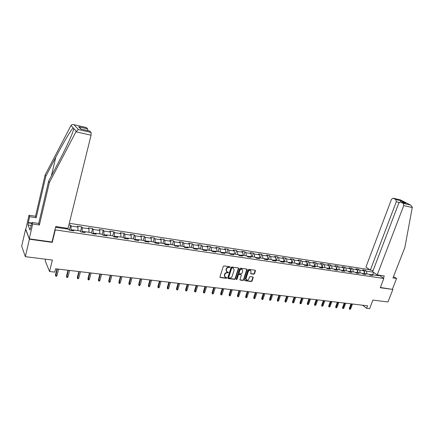 <?xml version="1.0" encoding="UTF-8"?>
<svg xmlns="http://www.w3.org/2000/svg" width="434" height="434" viewBox="0 0 434 434"><rect width="100%" height="100%" fill="white"/><g stroke="black" fill="none" stroke-linecap="round" stroke-linejoin="round"><path stroke-width="0.65" d="M230.215 267.203L229.955 266.742L224.02 265.923L223.271 266.427L219.951 276.903L220.331 277.554L226.26 278.313L226.776 277.961L226.619 277.538L225.284 277.277L224.562 275.33L224.839 274.462C225.306 273.355 226.092 272.812 227.21 272.845L228.49 272.595L228.333 272.167L227.02 271.906L226.277 269.937L226.553 269.069C227.025 267.952 227.817 267.415 228.935 267.452L230.215 267.203M226.477 271.467L226.022 269.677L226.298 268.803C226.765 267.691 227.557 267.154 228.675 267.192L229.44 267.295L229.971 266.747M219.951 277.25L226.006 278.048L226.537 277.51M224.747 276.827L224.307 275.064L224.584 274.196C225.051 273.089 225.837 272.552 226.955 272.579L227.72 272.682L228.251 272.14M253.776 274.217L254.498 273.724L255.442 270.865L255.225 270.257L248.785 269.346L248.058 269.845L244.705 280.082L244.922 280.679L251.362 281.525L252.078 281.031L253.217 277.597L253 276.995L250.179 276.604L249.458 277.098L248.894 278.812C248.378 279.897 247.613 280.304 246.604 280.038L246.029 278.438L248.237 271.706C248.753 270.621 249.507 270.208 250.51 270.469L251.107 272.096L250.738 273.214L250.96 273.821L253.776 274.217L253.505 273.957L254.226 273.463L255.17 270.236M25.79 229.326L29.393 239.221L25.34 256.673L52.368 260.047L49.568 271.521L54.755 272.123L55.579 268.776L367.555 305.802L366.584 308.324L369.605 308.677L372.909 300.1L387.963 301.977L392.873 289.451L380.358 287.46M29.393 239.221L52.248 242.378L55.275 229.89L383.83 278.482L380.265 287.709L392.873 289.451M238.667 268.548L238.304 267.897L231.805 266.997L231.062 267.501L227.731 277.901L227.958 278.509L234.593 279.382L235.326 278.878L238.667 268.548L238.402 267.919M240.36 268.179L246.767 269.069L247.12 269.715L243.762 279.963L243.04 280.462L240.17 280.071L239.953 279.474L241.309 275.313L240.951 274.668L239.129 274.429L238.396 274.928L236.991 279.274L236.378 279.594L236.226 279.171L239.622 268.684L240.36 268.179M25.34 256.673L21.7 246.208L25.584 229.298M372.209 270.398L372.974 270.93M379.077 275.178L383.83 278.482M369.763 269.709L69.288 223.288M55.275 229.89L55.047 229.423M364.267 273.013L365.292 270.295L362.699 269.894L363.871 270.729L359.688 270.089L358.527 269.254L355.896 268.852L357.057 269.688L352.82 269.042L351.665 268.207L349.001 267.8L350.151 268.635L345.86 267.979L344.715 267.138L342.014 266.726L343.153 267.566L338.802 266.899L337.668 266.058L334.934 265.641L336.062 266.481L331.647 265.809L330.529 264.968L327.757 264.539L328.869 265.386L324.393 264.702L323.287 263.856L320.476 263.427L321.578 264.273L317.042 263.579L315.947 262.733L313.098 262.293L314.189 263.145L309.588 262.445L308.509 261.594L305.617 261.149L306.692 262L302.026 261.29L300.963 260.433L298.028 259.988L299.091 260.839L294.361 260.118L293.308 259.261L290.335 258.805L291.382 259.662L286.586 258.93L285.545 258.073L282.529 257.612L283.565 258.474L278.699 257.731L277.673 256.868L274.613 256.396L275.633 257.259L270.697 256.51L269.688 255.642L266.584 255.165L267.588 256.033L262.575 255.268L261.583 254.4L258.436 253.917L259.423 254.785L254.34 254.009L253.364 253.141L250.168 252.653L251.14 253.521L245.98 252.734L245.02 251.861L241.781 251.367L242.731 252.241L237.496 251.443L236.557 250.564L233.264 250.06L234.197 250.939L228.881 250.125L227.964 249.246L224.622 248.736L225.539 249.615L220.141 248.791L219.241 247.912L215.85 247.391L216.745 248.275L211.266 247.44L210.387 246.555L206.942 246.029L207.815 246.913L202.255 246.062L201.392 245.177L197.899 244.64L198.75 245.53L193.103 244.667L192.267 243.778L188.714 243.235L189.549 244.125L183.81 243.246L182.996 242.356L179.388 241.803L180.197 242.698L174.37 241.809L173.578 240.913L169.916 240.355L170.703 241.25L164.784 240.344L164.014 239.449L160.292 238.879L161.052 239.774L155.041 238.857L154.298 237.962L150.517 237.382L151.249 238.282L145.14 237.349L144.424 236.449L140.583 235.857L141.289 236.758L135.082 235.814L134.388 234.908L130.488 234.311L131.171 235.217L124.856 234.251L124.195 233.346L120.229 232.738L120.88 233.644L114.462 232.667L113.827 231.756L109.797 231.143L110.42 232.049L103.9 231.056L103.292 230.145L99.191 229.515L99.787 230.427L93.153 229.412L92.578 228.501L88.411 227.866L88.975 228.778L82.232 227.747L81.69 226.836L77.447 226.185L77.979 227.096L71.122 226.054L70.606 225.137L68.897 224.872M365.292 270.295L366.47 271.125L373.283 272.161M377.667 274.966L378.757 275.726L371.428 274.624L372.632 275.476L370.018 275.085L368.813 274.234L364.603 273.604L365.802 274.456L363.149 274.06L361.956 273.203L357.692 272.563L358.875 273.425L356.189 273.024L355.007 272.161L350.683 271.516L351.86 272.378L349.131 271.972L347.959 271.109L343.576 270.453L344.742 271.315L341.981 270.903L340.82 270.035L336.377 269.373L337.527 270.236L334.728 269.818L333.578 268.95L329.075 268.277L330.214 269.145L327.372 268.722L326.238 267.849L321.67 267.165L322.793 268.038L319.912 267.61L318.789 266.736L314.156 266.042L315.268 266.915L312.35 266.481L311.243 265.603L306.54 264.897L307.641 265.776L304.679 265.337L303.583 264.452L298.814 263.742L299.899 264.621L296.894 264.176L295.814 263.292L290.975 262.565L292.049 263.449L288.995 262.993L287.932 262.109L283.028 261.371L284.08 262.261L280.988 261.8L279.935 260.91L274.955 260.167L275.997 261.056L272.856 260.584L271.825 259.695L266.769 258.935L267.794 259.83L264.604 259.353L263.59 258.458L258.463 257.693L259.467 258.588L256.234 258.105L255.235 257.21L250.027 256.429L251.015 257.329L247.733 256.836L246.751 255.935L241.467 255.143L242.438 256.049L239.107 255.55L238.141 254.644L232.781 253.841L233.731 254.747L230.346 254.243L229.402 253.337L223.955 252.517L224.888 253.429L221.448 252.913L220.526 252.008L214.998 251.177L215.904 252.089L212.416 251.568L211.515 250.657L205.895 249.81L206.785 250.727L203.242 250.196L202.358 249.284L196.656 248.427L197.524 249.344L193.922 248.807L193.059 247.89L187.266 247.022L188.112 247.939L184.45 247.396L183.62 246.474L177.728 245.59L178.553 246.512L174.831 245.959L174.023 245.036L168.039 244.136L168.837 245.064L165.056 244.499L164.269 243.572L158.193 242.66L158.963 243.588L155.122 243.018L154.363 242.085L148.184 241.163L148.927 242.091L145.027 241.51L144.294 240.577L138.012 239.639L138.728 240.572L134.762 239.98L134.057 239.042L127.672 238.087L128.361 239.025L124.325 238.423L123.647 237.485L117.158 236.508L117.815 237.452L113.713 236.839L113.068 235.895L106.466 234.908L107.095 235.852L102.923 235.228L102.305 234.284L95.594 233.28L96.191 234.224L91.943 233.59L91.362 232.646L84.532 231.62L85.097 232.564L80.778 231.924L80.23 230.975L73.281 229.933L73.813 230.883L69.418 230.226L68.903 229.277L56.333 227.394L55.91 226.543M362.178 273.366L364.376 273.729M364.386 273.697L363.871 270.729M360.177 272.937L359.688 270.089M364.603 273.604L363.632 274.131M357.513 272.666L355.224 272.324M357.556 272.639L357.057 269.688M353.298 271.906L352.82 269.042M357.692 272.563L356.726 273.1M350.504 271.613L348.176 271.266M350.634 271.543L350.151 268.635M346.321 270.859L345.86 267.979M350.683 271.516L349.723 272.058M343.402 270.55L341.037 270.198M343.614 270.458L343.153 267.566M339.258 269.802L338.802 266.899M343.576 270.453L342.621 271M336.198 269.471L333.789 269.113M336.513 269.389L336.062 266.481M332.091 268.727L331.647 265.809M336.377 269.373L335.428 269.926M328.901 268.38L326.449 268.011M329.308 268.31L328.869 265.386M324.827 267.637L324.393 264.702M329.075 268.277L328.131 268.836M321.496 267.268L319.001 266.899M322.006 267.219L321.578 264.273M317.466 266.536L317.042 263.579M321.67 267.165L320.731 267.729M313.988 266.145L311.444 265.765M314.601 266.107L314.189 263.145M309.995 265.418L309.588 262.445M314.156 266.042L313.229 266.612M306.371 265.006L303.784 264.615M307.093 264.984L306.692 262M302.422 264.279L302.026 261.29M306.54 264.897L305.623 265.478M298.646 263.85L296.015 263.454M299.482 263.839L299.091 260.839M294.74 263.129L294.361 260.118M298.814 263.742L297.903 264.322M290.813 262.673L288.127 262.272M291.762 262.684L291.382 259.662M286.955 261.962L286.586 258.93M290.975 262.565L290.075 263.156M282.859 261.485L280.131 261.073M283.928 261.507L283.565 258.474M279.051 260.78L278.699 257.731M283.028 261.371L282.133 261.973M274.793 260.275L272.015 259.858M275.981 260.319L275.633 257.259M271.033 259.575L270.697 256.51M274.955 260.167L274.071 260.769M266.612 259.049L263.78 258.626M267.919 259.109L267.588 256.033M262.901 258.355L262.575 255.268M266.769 258.935L265.896 259.548M258.301 257.807L255.42 257.373M259.738 257.883L259.423 254.785M254.649 257.118L254.34 254.009M258.463 257.693L257.595 258.311M249.87 256.543L246.935 256.103M251.443 256.64L251.14 253.521M246.273 255.865L245.98 252.734M250.027 256.429L249.176 257.053M241.315 255.263L238.32 254.812M243.018 255.376L242.731 252.241M237.772 254.59L237.496 251.443M241.467 255.143L240.626 255.778M232.624 253.961L229.575 253.505M234.468 254.096L234.197 250.939M229.141 253.299L228.881 250.125M232.781 253.841L231.946 254.481M223.803 252.637L220.694 252.176M225.788 252.794L225.539 249.615M220.385 251.986L220.141 248.791M223.955 252.517L223.136 253.168M214.846 251.297L211.678 250.825M216.978 251.476L216.745 248.275M211.488 250.651L211.266 247.44M214.998 251.177L214.184 251.834M205.749 249.935L202.521 249.452M208.032 250.13L207.815 246.913M202.466 249.393L202.255 246.062M205.895 249.81L205.098 250.478M196.51 248.552L193.282 248.123M198.951 248.769L198.75 245.53M193.298 248.069L193.103 244.667M196.656 248.427L195.87 249.1M187.125 247.147L183.94 246.827M189.723 247.391L189.549 244.125M183.983 246.675L183.81 243.246M187.266 247.022L186.495 247.7M177.593 245.72L174.446 245.519M180.354 245.986L180.197 242.698M174.522 245.259L174.37 241.809M177.728 245.59L176.974 246.279M167.904 244.266L164.915 243.821L164.801 244.201M170.839 244.559L170.703 241.25M164.915 243.821L164.784 240.344M168.039 244.136L167.296 244.836M158.057 242.79L155.15 242.356L155.003 242.866M161.171 243.111L161.052 239.774M155.15 242.356L155.041 238.857M158.193 242.66L157.466 243.365M148.054 241.293L145.222 240.87L145.043 241.516M151.347 241.635L151.249 238.282M145.222 240.87L145.14 237.349M148.184 241.163L147.473 241.874M137.882 239.769L135.142 239.362L134.963 240.007M141.359 240.138L141.289 236.758M135.142 239.362L135.082 235.814M138.012 239.639L137.318 240.36M127.547 238.223L124.889 237.827L124.71 238.478M131.214 238.619L131.171 235.217M124.889 237.827L124.856 234.251M127.672 238.087L126.994 238.819M117.034 236.649L114.473 236.264L114.294 236.926M120.902 237.072L120.88 233.644M114.473 236.264L114.462 232.667M117.158 236.508L116.496 237.252M106.346 235.049L103.878 234.68L103.704 235.342M110.42 235.499L110.42 232.049M103.878 234.68L103.9 231.056M106.466 234.908L105.825 235.662M95.48 233.421L93.109 233.063L92.936 233.736M99.76 233.904L99.787 230.427M93.109 233.063L93.153 229.412M95.594 233.28L94.97 234.04M84.424 231.761L82.156 231.425L81.983 232.103M88.921 232.277L88.975 228.778M82.156 231.425L82.232 227.747M84.532 231.62L83.93 232.391M73.172 230.08L71.013 229.754L70.845 230.438M77.898 230.628L77.979 227.096M71.013 229.754L71.122 226.054M73.281 229.933L72.695 230.714M66.684 228.946L66.706 228.17M57.06 227.503L56.48 226.629M45.575 259.201L45.19 260.801L49.568 271.521M362.65 305.221L366.584 308.324M371.244 274.722L369.036 274.391M372.627 274.803L373.669 272.433M366.963 273.957L366.47 271.125M371.428 274.624L370.446 275.151M69.369 230.139L70.606 225.137M80.512 231.468L81.69 226.836M91.471 232.819L92.578 228.501M102.212 234.268L103.292 230.145M112.737 235.846L113.827 231.756M123.093 237.398L124.195 233.346M133.281 238.928L134.388 234.908M143.307 240.431L144.424 236.449M153.175 241.912L154.298 237.962M162.886 243.365L164.014 239.449M172.439 244.798L173.578 240.913M181.851 246.208L182.996 242.356M191.117 247.597L192.267 243.778M200.242 248.964L201.392 245.177M209.226 250.309L210.387 246.555M218.074 251.639L219.241 247.912M226.792 252.946L227.964 249.246M235.38 254.232L236.557 250.564M243.843 255.501L245.02 251.861M252.181 256.749L253.364 253.141M260.4 257.98L261.583 254.4M268.5 259.196L269.688 255.642M276.48 260.395L277.673 256.868M284.351 261.572L285.545 258.073M292.109 262.733L293.308 259.261M299.758 263.883L300.963 260.433M307.305 265.011L308.509 261.594M314.742 266.129L315.947 262.733M322.082 267.23L323.287 263.856M329.319 268.31L330.529 264.968M336.496 269.281L337.668 266.058M343.582 270.225L344.715 267.138M350.569 271.163L351.665 268.207M357.464 272.091L358.527 269.254M52.248 242.378L52.026 241.895M227.731 278.254L234.333 279.111L235.065 278.612L238.402 268.293M232.152 267.892L231.637 268.245L228.713 277.369L228.87 277.793L229.77 277.928C230.877 277.955 231.658 277.418 232.125 276.317L234.127 270.094L233.383 268.125L231.892 267.637L231.376 267.984L231.637 268.245M228.718 277.635L228.452 277.104L231.376 267.984M233.66 268.288L232.955 268.006M231.892 267.637L232.695 267.745M239.948 279.821L242.774 280.196L243.501 279.697L246.848 269.085M241.049 274.695L238.868 274.163L238.136 274.668L236.731 279.002L236.991 279.274M236.21 279.355L236.731 279.002M242.72 270.979L242.112 269.346C241.092 269.08 240.322 269.492 239.807 270.583L239.031 272.981L239.389 273.626L241.212 273.87L241.939 273.371L242.72 270.979M242.297 269.454L241.846 269.085C240.827 268.82 240.056 269.232 239.541 270.322L239.807 270.583M239.042 273.377L238.765 272.72L239.541 270.322M250.738 273.577L253.505 273.957M250.684 270.566L250.239 270.214C249.235 269.953 248.481 270.36 247.971 271.445L248.237 271.706M246.165 279.67L245.763 278.172L247.971 271.445M244.7 280.435L251.091 281.259L251.807 280.765L252.951 276.979M56.99 275.574L56.453 276.257L55.742 276.181L55.487 274.901L55.709 275.427L56.99 275.574L58.585 269.134M55.742 276.181L57.304 268.982M55.487 274.901L56.962 268.939M75.945 131.795L78.408 129.544L91.113 132.43L91.069 135.202L75.945 131.795L49.367 182.546L39.385 225.007L32.691 224.009L29.246 238.846L52.004 241.998L55.747 226.521L68.035 228.371L91.069 135.202M31.34 225.496L27.993 225.002L30.011 230.063L32.045 222.458L38.702 223.461L48.613 181.222L58.807 161.746C64.731 150.392 69.245 140.925 72.342 133.346L73.899 128.676L73.237 127.932C71.485 129.039 62.832 143.594 55.774 157.238L45.82 176.302L36.168 217.716L29.642 216.707L28.308 222.517L31.904 223.06M48.613 181.222L49.367 182.546M32.045 222.458L32.691 224.009M38.702 223.461L39.385 225.007M86.295 127.547L87.673 128.871L87.798 130.623M27.993 225.002L28.308 222.517M86.442 127.601L73.872 124.688C72.576 124.346 71.621 124.596 71.019 125.437L45.109 175.048L35.523 216.251L29.029 215.237L29.642 216.707M29.029 215.237L25.72 229.646L29.246 238.846M35.523 216.251L36.168 217.716M45.109 175.048L45.82 176.302M89.675 131.052L91.113 132.43M31.818 223.429L28.47 222.93M80.87 129.044L78.7 126.815L87.673 128.871M89.833 131.106L81.234 129.126M377.195 274.89L403.734 205.602L403.267 203.389L400.441 201.946L398.808 203.063L372.665 271.733L377.195 274.89L384.269 275.959L383.406 278.189M403.267 203.389L410.575 205.07L412.3 207.099L412.257 207.523L404.862 247.494L392.971 277.972L396.578 278.509L394.56 277.142L393.367 276.963M396.578 278.509L392.417 289.131M395.824 199.58L393.085 198.181L391.495 199.287L365.949 267.046L370.338 270.111L396.275 201.756L395.824 199.58L400.978 200.763L400.419 201.94M373.121 270.539L370.338 270.111M405.009 202.987L400.506 201.978M400.3 199.852L393.15 198.213M67.986 276.821L67.444 277.505L66.749 277.424L66.489 276.154L66.727 276.68L67.986 276.821L69.597 270.442M66.749 277.424L68.339 270.29M66.489 276.154L67.975 270.246M78.804 278.053L78.261 278.726L77.572 278.65L77.312 277.391L77.567 277.912L78.804 278.053L80.431 271.727M77.572 278.65L79.189 271.581M77.312 277.391L78.814 271.532M89.442 279.263L88.899 279.93L88.221 279.854L87.956 278.606L88.227 279.122L89.442 279.263L91.086 272.991M88.221 279.854L89.865 272.845M87.956 278.606L89.469 272.802M99.912 280.451L99.364 281.113L98.702 281.037L98.431 279.8L98.713 280.315L99.912 280.451L101.567 274.234M98.702 281.037L100.368 274.093M98.431 279.8L99.956 274.044M110.209 281.623L109.666 282.279L109.01 282.203L108.733 280.977L109.032 281.487L110.209 281.623L111.88 275.46M109.01 282.203L110.697 275.319M108.733 280.977L110.274 275.27M120.348 282.773L119.8 283.424L119.155 283.353L118.873 282.133L119.187 282.642L120.348 282.773L122.03 276.664M119.155 283.353L120.864 276.523M118.873 282.133L120.43 276.474M130.325 283.907L129.777 284.552L129.142 284.482L128.855 283.272L129.18 283.776L130.325 283.907L132.017 277.847M129.142 284.482L130.873 277.711M128.855 283.272L130.422 277.657M140.144 285.024L139.596 285.664L138.972 285.594L138.679 284.389L139.016 284.899L140.144 285.024L141.847 279.013M138.972 285.594L140.724 278.883M138.679 284.389L140.258 278.823M149.811 286.125L149.263 286.76L148.645 286.69L148.352 285.496L148.699 285.995L149.811 286.125L151.526 280.163M148.645 286.69L150.419 280.033M148.352 285.496L149.942 279.973M159.327 287.205L158.779 287.834L158.177 287.769L157.878 286.581L158.236 287.08L159.327 287.205L161.057 281.297M158.177 287.769L159.962 281.167M157.878 286.581L159.473 281.107M168.701 288.274L168.153 288.898L167.557 288.827L167.253 287.65L167.627 288.149L168.701 288.274L170.437 282.409M167.557 288.827L169.363 282.279M167.253 287.65L168.859 282.219M177.929 289.321L177.381 289.939L176.795 289.874L176.492 288.702L176.871 289.201L177.929 289.321L179.681 283.505M176.795 289.874L178.618 283.38M176.492 288.702L178.103 283.315M187.021 290.357L186.474 290.97L185.898 290.905L185.589 289.738L185.98 290.238L187.021 290.357L188.779 284.585M185.898 290.905L187.738 284.46M185.589 289.738L187.211 284.4M195.978 291.371L195.43 291.979L194.861 291.919L194.546 290.764L194.953 291.257L195.978 291.371L197.741 285.648M194.861 291.919L196.716 285.529M194.546 290.764L196.179 285.464M204.799 292.375L204.251 292.977L203.692 292.917L203.378 291.767L203.79 292.261L204.799 292.375L206.573 286.695M203.692 292.917L205.564 286.576M203.378 291.767L205.016 286.511M213.495 293.362L212.948 293.964L212.394 293.899L212.074 292.76L212.497 293.248L213.495 293.362L215.275 287.731M212.394 293.899L214.277 287.612M212.074 292.76L213.718 287.547M222.056 294.339L221.514 294.93L220.966 294.87L220.646 293.737L221.074 294.225L222.056 294.339L223.846 288.746M220.966 294.87L222.864 288.632M220.646 293.737L222.3 288.561M230.497 295.299L229.955 295.885L229.418 295.825L229.092 294.702L229.532 295.185L230.497 295.299L232.298 289.749M229.418 295.825L231.327 289.635M229.092 294.702L230.752 289.565M238.819 296.243L238.271 296.829L237.745 296.769L237.414 295.652L238.819 296.243L240.62 290.737M237.745 296.769L239.666 290.623M237.414 295.652L239.08 290.552M247.022 297.176L246.474 297.757L245.953 297.697L245.622 296.59L247.022 297.176L248.828 291.713M245.953 297.697L247.89 291.599M245.622 296.59L247.293 291.529M255.105 298.093L254.557 298.668L254.042 298.614L253.711 297.512L255.105 298.093L256.917 292.673M254.042 298.614L255.989 292.559M253.711 297.512L255.387 292.489M263.075 298.999L262.527 299.574L262.022 299.514L261.686 298.418L263.075 298.999L264.892 293.617M262.022 299.514L263.981 293.509M261.686 298.418L263.367 293.438M270.93 299.894L269.888 300.404L269.547 299.319L270.93 299.894L272.758 294.55M269.888 300.404L271.858 294.442M269.547 299.319L271.234 294.371M278.682 300.773L277.641 301.283L277.304 300.203L278.682 300.773L280.51 295.473M277.641 301.283L279.621 295.364M277.304 300.203L278.997 295.294M286.321 301.641L285.29 302.145L284.948 301.077L286.321 301.641L288.16 296.379M285.29 302.145L287.281 296.276M284.948 301.077L286.646 296.2M293.861 302.498L292.836 303.003L292.494 301.934L293.861 302.498L295.7 297.274M292.836 303.003L294.832 297.171M292.494 301.934L294.192 297.095M301.294 303.344L300.279 303.843L299.932 302.786L301.294 303.344L303.138 298.158M300.279 303.843L302.281 298.055M299.932 302.786L301.635 297.979M308.628 304.18L307.619 304.673L307.272 303.621L308.628 304.18L310.473 299.026M307.619 304.673L309.632 298.928M307.272 303.621L308.975 298.847M315.86 305.004L314.862 305.493L314.509 304.446L315.86 305.004L317.71 299.889M314.862 305.493L316.88 299.786M314.509 304.446L316.218 299.71M322.999 305.813L322.006 306.301L321.654 305.259L322.999 305.813L324.854 300.735M322.006 306.301L324.035 300.637M321.654 305.259L323.368 300.556M330.046 306.616L329.053 307.098L328.701 306.062L330.046 306.616L331.901 301.57M329.053 307.098L331.093 301.473M328.701 306.062L330.42 301.397M336.996 307.402L336.014 307.885L335.661 306.86L336.996 307.402L338.856 302.395M336.014 307.885L338.059 302.303M335.661 306.86L337.375 302.221M343.853 308.183L342.882 308.661L342.524 307.641L343.853 308.183L345.719 303.209M342.882 308.661L344.927 303.116M342.524 307.641L344.243 303.035M350.623 308.954L349.658 309.426L349.299 308.417L350.623 308.954L352.489 304.012M349.658 309.426L351.714 303.919M349.299 308.417L351.019 303.838M234.333 279.111L234.593 279.382M227.845 278.281L228.1 278.552M246.848 269.454L247.12 269.715M250.814 273.594L251.085 273.854M252.946 277.331L253.217 277.597M251.807 280.765L252.078 281.031M251.091 281.259L251.362 281.525M255.17 270.604L255.442 270.865M254.226 273.463L254.498 273.724M76.2 131.269L73.899 128.676M73.237 127.932L71.019 125.437M74.04 124.748L78.408 129.544M80.762 129.039L78.7 126.815M80.002 128.03L80.436 128.133M51.375 175.944L55.774 157.238M410.461 205.027L400.262 199.852M400.978 200.763L405.687 203.161M412.257 207.523L403.734 205.602M399.177 202.412L396.275 201.756M250.239 270.214L250.51 270.469M89.8 131.079L80.876 129.044M80.946 129.05L78.977 126.929M73.872 124.688L86.409 127.574M400.441 201.946L405.535 203.107M393.085 198.181L400.278 199.835L410.575 205.07"/></g></svg>
